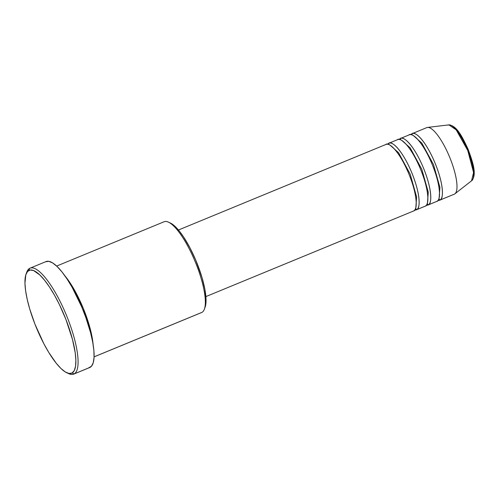 <?xml version="1.0" encoding="UTF-8"?>
<svg xmlns="http://www.w3.org/2000/svg" width="499" height="499" viewBox="0 0 499 499"><rect width="100%" height="100%" fill="white"/><g stroke="black" fill="none" stroke-linecap="round" stroke-linejoin="round"><path stroke-width="0.75" d="M205.894 296.587L413.49 211.015A36.015 9.868 -112.4 0 0 413.771 210.877C416.871 210.803 418.698 197.523 408.444 172.91C397.959 148.434 387.729 141.816 385.752 144.554M390.212 145.284L398.564 152.7L410.19 174.182L416.628 196.98L415.848 207.459L416.628 196.98L410.19 174.182L398.564 152.7L390.212 145.284M416.397 209.811L425.136 206.212A36.015 9.868 -112.4 0 0 425.41 206.075L416.677 209.68A36.015 9.868 67.6 0 0 411.575 172.23A36.015 9.868 67.6 0 0 388.939 143.219A36.015 9.868 67.6 0 0 388.665 143.35L387.661 144.248A36.015 9.868 67.6 0 1 388.665 143.35A1.634 1.572 -119 0 1 388.715 144.523A1.634 1.572 61 0 0 388.665 143.35C390.642 140.612 400.872 147.23 411.357 171.712C421.605 196.319 419.784 209.605 416.677 209.68A1.634 1.572 61 0 0 415.474 208.688A1.634 1.572 -119 0 1 416.677 209.68A36.015 9.868 67.6 0 1 416.397 209.811A36.015 9.868 67.6 0 1 414.769 209.985L416.677 209.68L425.41 206.075C428.516 206.006 430.344 192.72 420.089 168.107C409.604 143.631 399.375 137.013 397.397 139.751M401.851 140.481L410.209 147.897L421.836 169.379L428.273 192.177L427.487 202.656L428.273 192.177L421.836 169.379L410.209 147.897L401.851 140.481M428.042 205.014L436.781 201.409A36.015 9.868 -112.4 0 0 437.055 201.278L428.323 204.877A36.015 9.868 67.6 0 0 423.221 167.433A36.015 9.868 67.6 0 0 400.585 138.416A36.015 9.868 67.6 0 0 400.31 138.554L399.306 139.446A36.015 9.868 67.6 0 1 400.31 138.554A1.634 1.572 -119 0 1 400.36 139.72A1.634 1.572 61 0 0 400.31 138.554C402.288 135.815 412.517 142.427 423.002 166.909C433.251 191.522 431.429 204.802 428.323 204.877A1.634 1.572 61 0 0 427.119 203.885A1.634 1.572 -119 0 1 428.323 204.877A36.015 9.868 67.6 0 1 428.042 205.014A36.015 9.868 67.6 0 1 426.414 205.183L428.323 204.877L437.055 201.278C440.162 201.203 441.983 187.917 431.735 163.31C421.25 138.828 411.02 132.21 409.043 134.948M413.496 135.678L421.848 143.101L433.481 164.576L439.918 187.374L439.132 197.853L439.918 187.374L433.481 164.576L421.848 143.101L413.496 135.678M439.688 200.211L454.246 194.211A36.015 9.868 -112.4 0 0 454.527 194.074L439.968 200.074A36.015 9.868 67.6 0 0 434.866 162.63A36.015 9.868 67.6 0 0 412.23 133.613A36.015 9.868 67.6 0 0 411.949 133.751L410.951 134.643A36.015 9.868 67.6 0 1 411.949 133.751A1.634 1.572 -119 0 1 411.999 134.923A1.634 1.572 61 0 0 411.949 133.751C413.933 131.012 424.162 137.63 434.648 162.106C444.896 186.72 443.075 200.005 439.968 200.074A1.634 1.572 61 0 0 438.758 199.082A1.634 1.572 -119 0 1 439.968 200.074A36.015 9.868 67.6 0 1 439.688 200.211A36.015 9.868 67.6 0 1 438.06 200.386L439.968 200.074L454.527 194.074A36.015 9.868 67.6 0 1 453.953 194.311M94.08 356.872L201.596 312.542A49.114 13.454 -112.4 0 0 201.976 312.362A49.114 13.454 67.6 0 1 201.197 312.68M66.741 372.734L68.675 373.632A57.298 15.7 -112.4 0 0 74.158 373.913L72.068 373.002A55.663 15.251 67.6 0 1 66.741 372.734A55.663 15.251 67.6 0 1 36.321 327.562A55.663 15.251 67.6 0 1 26.06 274.082A55.663 15.251 67.6 0 1 28.767 270.502L29.584 268.393A57.298 15.7 -112.4 0 0 26.803 272.08L26.06 274.082M64.783 275.666L73.971 289.189L83.358 308.519L90.182 328.654L93.088 344.322A49.114 13.454 67.6 0 0 64.783 275.666M163.772 221.918A49.114 13.454 67.6 0 1 168.475 222.155A49.114 13.454 67.6 0 1 195.315 262.012A49.114 13.454 67.6 0 1 204.365 309.199A49.114 13.454 67.6 0 1 201.976 312.362L94.08 356.847L201.976 312.362A49.114 13.454 -112.4 0 0 195.022 261.295A49.114 13.454 -112.4 0 0 164.152 221.731L56.636 266.067M73.715 374.125L89.726 367.526A57.298 15.7 -112.4 0 0 90.169 367.308L74.158 373.913A57.298 15.7 67.6 0 1 73.715 374.125A57.298 15.7 67.6 0 1 67.683 373.121M26.459 273.146A57.298 15.7 67.6 0 1 29.584 268.393A57.298 15.7 67.6 0 1 30.034 268.181A57.298 15.7 67.6 0 1 66.043 314.339A57.298 15.7 67.6 0 1 74.158 373.913L90.169 367.308A57.298 15.7 -112.4 0 0 82.054 307.733A57.298 15.7 -112.4 0 0 46.045 261.576L30.034 268.181M437.055 201.278A36.015 9.868 -112.4 0 0 431.953 163.828A36.015 9.868 -112.4 0 0 409.323 134.817L400.585 138.416M426.508 127.75A36.015 9.868 67.6 0 1 427.524 127.426A36.015 9.868 67.6 0 1 449.636 157.148A36.015 9.868 67.6 0 1 454.901 193.824A36.015 9.868 67.6 0 1 454.527 194.074A36.015 9.868 -112.4 0 0 449.424 156.63A36.015 9.868 -112.4 0 0 426.788 127.613L412.23 133.613M454.901 193.824L471.879 180.551A30.202 8.271 -112.4 0 0 467.463 149.8A30.202 8.271 -112.4 0 0 448.919 124.875L456.205 129.883L467.775 150.555L473.57 172.542L471.561 180.763M473.819 175.392L473.645 168.444L471.53 159.069L465.492 143.625M463.01 138.897L460.452 134.693M457.907 131.175L455.475 128.48M72.068 373.002L74.27 370.57L75.555 366.26L75.873 360.241L75.218 352.743L72.461 339.364L65.899 319.385L59.362 304.471L54.534 295.277L49.551 287.106L44.598 280.263L39.876 275.011L33.595 270.552L30.189 270.021L27.557 271.475L25.805 274.862L24.956 283.264L25.617 290.761L27.227 299.456L29.728 309L34.936 324.119L43.856 343.736L48.783 352.462L56.231 363.241L60.959 368.493L65.282 371.942L69.03 373.47L72.068 373.002L74.158 373.913A57.298 15.7 -112.4 0 0 65.693 313.509A57.298 15.7 -112.4 0 0 29.584 268.393L28.767 270.502A55.663 15.251 67.6 0 1 63.841 314.326A55.663 15.251 67.6 0 1 72.068 373.002M45.596 261.794L48.721 261.314L52.582 262.886L57.029 266.435L61.895 271.836L66.991 278.885L72.124 287.299L81.705 306.904L85.784 317.345L90.575 332.677L92.702 342.108L93.881 350.485L94.055 357.477L93.219 362.817L91.417 366.303L88.71 367.807M169.984 222.866L175.342 226.671L179.372 231.149L183.595 236.988L189.926 247.785L195.783 260.204L201.976 277.413L204.896 289.376L206.05 299.369L205.775 304.502L205.095 307.222M197.554 264.564L195.103 258.625A36.015 9.868 67.6 0 1 197.548 264.551M413.771 210.877A36.015 9.868 -112.4 0 0 408.662 173.434A36.015 9.868 -112.4 0 0 386.033 144.417L178.436 230.014M425.41 206.075A36.015 9.868 -112.4 0 0 420.308 168.631A36.015 9.868 -112.4 0 0 397.678 139.62L388.939 143.219M204.365 309.199L205.101 307.197A47.474 13.005 -112.4 0 0 196.357 261.582A47.474 13.005 -112.4 0 0 170.409 223.053L168.475 222.155M448.071 125.149L448.919 124.875C456.766 125.661 462.168 136.483 468.062 149.164C472.971 162.499 476.963 174.301 471.879 180.551M427.524 127.426L448.919 124.875"/></g></svg>
